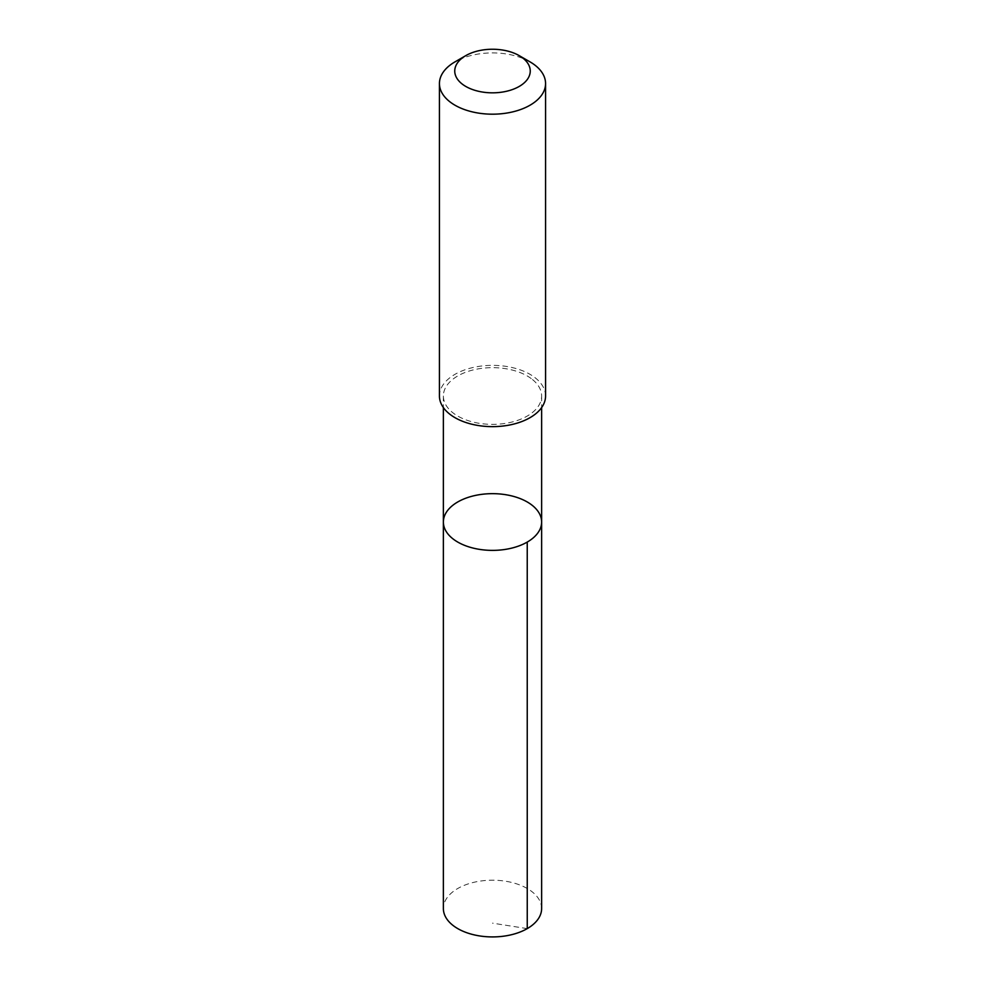 <?xml version="1.0" encoding="UTF-8"?>
<svg xmlns="http://www.w3.org/2000/svg" width="985" height="985" viewBox="0 0 985 985"><rect width="100%" height="100%" fill="white"/><g stroke="black" fill="none" stroke-linecap="round" stroke-linejoin="round"><path stroke-width="0.74" stroke-dasharray="4.92 3.69" d="M541.627 908.564A49.127 28.368 0 0 0 531.235 891.117A49.127 28.368 0 0 0 476.531 881.735A49.127 28.368 0 0 0 443.373 908.564M531.235 378.572A49.127 28.356 0 0 0 476.531 369.19A49.127 28.356 0 0 0 443.373 396.007A49.127 28.356 0 0 0 453.765 413.454A49.127 28.356 0 0 0 508.469 422.824A49.127 28.356 0 0 0 541.627 396.007A49.127 28.356 0 0 0 531.235 378.572M443.373 522.013A49.127 28.356 180 0 1 476.531 495.196A49.127 28.356 180 0 1 531.235 504.579A49.127 28.356 180 0 1 541.627 522.013M545.567 396.007A53.067 30.633 0 0 0 492.5 365.361A53.067 30.633 0 0 0 439.433 396.007M530.029 61.883A53.067 30.633 0 0 0 454.971 61.883M527.246 928.621L492.5 923.154M443.373 396.007L443.373 407.593M541.627 396.007L541.627 407.593"/><path stroke-width="1.48" d="M531.235 504.579A49.127 28.356 180 0 1 541.627 522.013A49.127 28.356 180 0 1 492.5 550.381A49.127 28.356 180 0 1 443.373 522.013A49.127 28.356 180 0 1 476.531 495.196A49.127 28.356 180 0 1 531.235 504.579M443.373 908.564A49.127 28.368 0 0 0 453.765 925.999A49.127 28.368 0 0 0 508.482 935.381A49.127 28.368 0 0 0 541.627 908.564L541.627 522.013A49.127 28.356 180 0 1 492.5 550.381A49.127 28.356 180 0 1 443.373 522.013L443.373 908.564M465.806 55.628L454.971 61.883A53.067 30.633 0 0 0 439.433 83.553L439.433 396.007A53.067 30.633 0 0 0 450.662 414.845A53.067 30.633 0 0 0 509.75 424.978A53.067 30.633 0 0 0 545.567 396.007L545.567 83.553A53.067 30.633 0 0 0 530.029 61.883L519.193 55.628A37.75 21.793 0 0 0 465.806 55.628A37.75 21.793 0 0 0 462.741 84.451A37.75 21.793 0 0 0 517.494 87.369A37.75 21.793 0 0 0 519.193 55.628M439.433 83.553A53.067 30.633 0 0 0 450.662 102.391A53.067 30.633 0 0 0 509.75 112.524A53.067 30.633 0 0 0 545.567 83.553M527.234 542.07L527.246 928.621M443.373 407.593L443.373 522.013M541.627 407.593L541.627 522.013"/></g></svg>
